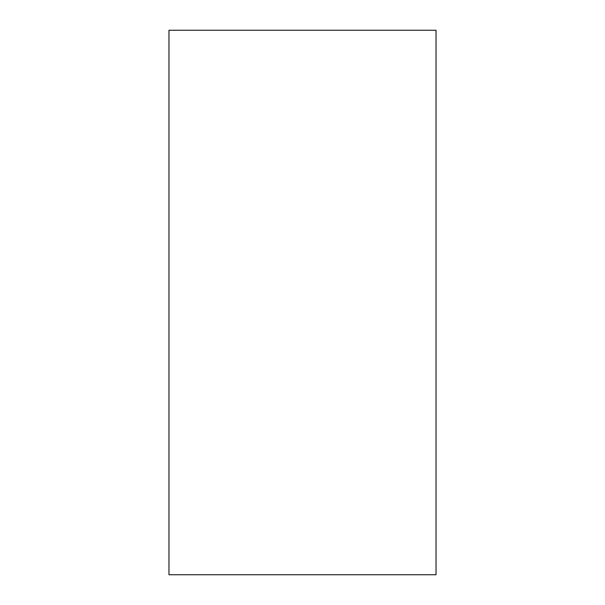 <?xml version="1.0" encoding="UTF-8"?>
<svg xmlns="http://www.w3.org/2000/svg" width="605" height="605" viewBox="0 0 605 605"><rect width="100%" height="100%" fill="white"/><g stroke="black" fill="none" stroke-linecap="round" stroke-linejoin="round"><path stroke-width="0.91" d="M436.031 574.75L436.031 30.25L168.969 30.25L168.969 574.75L436.031 574.75"/></g></svg>
